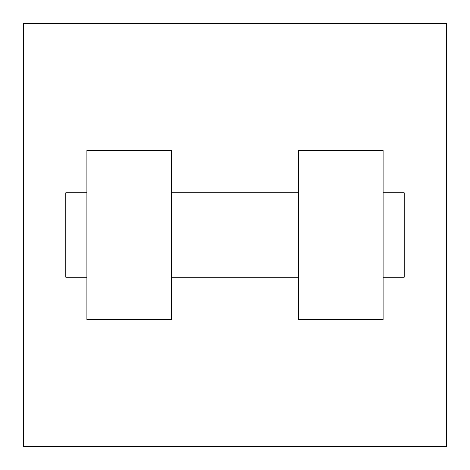 <?xml version="1.0" encoding="UTF-8"?>
<svg xmlns="http://www.w3.org/2000/svg" width="470" height="470" viewBox="0 0 470 470"><rect width="100%" height="100%" fill="white"/><g stroke="black" fill="none" stroke-linecap="round" stroke-linejoin="round"><path stroke-width="0.7" d="M446.5 23.5L446.5 446.5L23.5 446.5L23.5 23.5L446.5 23.5M298.45 150.4L298.45 319.6L383.05 319.6L383.05 150.4L298.45 150.4M171.55 319.6L171.55 150.4L86.95 150.4L86.95 319.6L171.55 319.6M383.05 277.3L404.2 277.3L404.2 192.7L383.05 192.7M86.95 192.7L65.8 192.7L65.8 277.3L86.95 277.3M298.45 192.7L171.55 192.7M298.45 277.3L171.55 277.3"/></g></svg>
